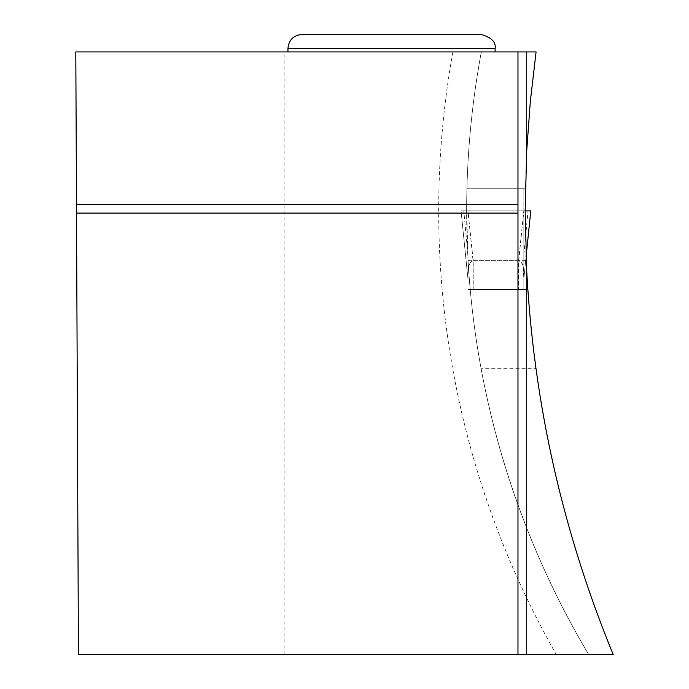<?xml version="1.0" encoding="UTF-8"?>
<svg xmlns="http://www.w3.org/2000/svg" width="689" height="689" viewBox="0 0 689 689"><rect width="100%" height="100%" fill="white"/><g stroke="black" fill="none" stroke-linecap="round" stroke-linejoin="round"><path stroke-width="0.52" stroke-dasharray="3.44 2.58" d="M467.952 188.243L467.952 278.795L467.952 271.793L467.952 278.795L461.053 210.877L467.952 210.877L467.952 278.726L461.053 210.877L467.952 210.877L467.952 188.243L523.847 188.243L523.847 278.795L530.754 210.877L523.847 210.877L523.847 188.243L467.952 188.243M525.156 210.937L523.821 210.877L518.61 260.666L518.61 289.397L518.61 260.666L473.197 260.666L473.197 289.397L523.847 289.397L467.952 289.397L467.952 271.793L468.598 265.808L470.82 261.949L473.05 260.683L470.561 262.216L469.149 264.309L468.115 268.348L467.952 289.397L473.197 289.397L473.197 260.666L467.977 210.877L461.044 210.877L467.977 210.877L473.05 260.683L518.757 260.683L521.246 262.216L522.658 264.309L523.683 268.348L523.847 278.795L523.209 265.808L520.979 261.949L518.757 260.683L523.821 210.877L467.977 210.877L523.847 210.877L523.847 278.726L526.069 256.894M467.952 254.689L463.783 210.877L467.952 254.689M523.847 289.397L523.847 271.793L523.847 289.397M526.077 256.937L530.763 210.877L461.053 210.877L530.754 210.877L467.952 210.877L525.156 210.877L526.051 165.326L527.895 131.211L530.737 97.158L536.085 51.916L481.327 51.916C471.569 104.452 466.677 157.436 466.642 210.877L466.935 188.243L466.642 210.877L525.156 210.877L526.224 260.666A1162.076 1162.076 0 0 0 535.93 368.693L481.12 368.693A867.692 867.692 0 0 1 468.072 260.666L466.642 210.877L525.156 210.877M523.847 254.689L528.024 210.877L523.847 254.689M527.817 289.397L470.208 289.397L527.817 289.397M481.12 368.693C500.145 470.303 535.99 565.591 588.656 654.55L613.193 654.55C575.306 562.543 549.546 467.254 535.93 368.693M284.109 654.55L78.434 654.55L75.807 51.916L284.109 51.916L284.109 654.55L588.656 654.55A867.692 867.692 0 0 1 481.327 51.916L284.109 51.916M495.115 51.916L287.95 51.916L495.115 51.916M517.973 213.09L76.513 213.09M517.973 654.55L517.973 51.916M468.072 260.666L526.224 260.666M466.935 188.243L525.38 188.243L466.935 188.243M588.656 654.55A867.692 867.692 0 0 1 481.327 51.916M452.914 51.916A895.64 895.64 0 0 0 556.307 654.55M287.95 48.428L495.115 48.428M467.952 278.795L461.044 210.877L467.952 278.795"/><path stroke-width="1.03" d="M525.156 210.937L530.763 210.877L526.069 256.894M526.706 654.55L526.706 270.76C533.82 403.582 562.655 531.512 613.193 654.55L517.973 654.55L517.973 213.09L76.513 213.09L78.434 654.55L517.973 654.55M526.706 270.76L525.156 210.877L526.706 150.986L526.706 51.916L75.807 51.916L76.513 213.09M526.706 51.916L536.085 51.916L530.332 101.352L526.706 150.986M517.973 213.09L517.973 204.357L76.47 204.357M517.973 51.916L517.973 204.357M301.92 34.45L481.137 34.45L301.92 34.45C293.436 35.277 288.777 39.936 287.95 48.428L495.115 48.428L495.115 51.916M530.763 210.877L526.077 256.937M287.95 48.428L287.95 51.916M495.115 48.428C496.149 42.098 491.498 37.447 481.137 34.45"/></g></svg>

